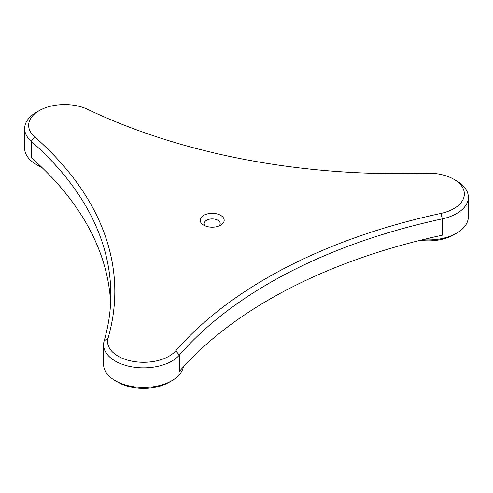 <?xml version="1.0" encoding="UTF-8"?>
<svg xmlns="http://www.w3.org/2000/svg" width="493" height="493" viewBox="0 0 493 493"><rect width="100%" height="100%" fill="white"/><g stroke="black" fill="none" stroke-linecap="round" stroke-linejoin="round"><path stroke-width="0.74" d="M39.194 110.648L36.365 112.281A40.001 23.097 0 0 0 24.65 128.611A40.001 23.097 0 0 0 31.238 141.312A483.245 279.001 180 0 1 110.814 294.691A483.245 279.001 180 0 1 104.134 340.94A40.001 23.097 0 0 0 103.579 344.767A40.001 23.097 0 0 0 134.361 367.242A40.001 23.097 0 0 0 179.335 355.126A483.245 279.001 180 0 1 442.332 218.861A40.001 23.097 0 0 0 468.35 197.225A40.001 23.097 0 0 0 456.635 180.894L453.806 179.261A36.001 20.786 180 0 1 440.933 213.432A487.25 281.312 0 0 0 175.761 350.825A36.001 20.786 180 0 1 132.401 361.258A36.001 20.786 180 0 1 108.078 338.056A487.25 281.312 0 0 0 34.578 136.777A36.001 20.786 180 0 1 39.194 110.648A36.001 20.786 180 0 1 87.569 109.317A487.25 281.312 0 0 0 426.242 173.209A36.001 20.786 180 0 1 453.806 179.261M468.35 197.225L468.35 216.821A40.001 23.097 180 0 1 456.635 233.152A40.001 23.097 180 0 1 422.766 239.69M440.933 213.432L442.332 218.861L442.332 235.192A483.245 279.001 0 0 0 179.335 371.457L179.335 355.126L175.761 350.825M183.328 366.958A40.001 23.097 180 0 1 171.866 380.695A40.001 23.097 180 0 1 115.294 380.695A40.001 23.097 180 0 1 103.579 364.364L103.579 344.767M220.679 215.367A11.998 6.927 0 0 0 203.708 215.367A11.998 6.927 0 0 0 203.708 225.165A11.998 6.927 0 0 0 220.679 225.165A11.998 6.927 0 0 0 220.679 215.367M205.408 225.985A7.999 4.622 180 0 1 204.194 223.532A7.999 4.622 180 0 1 209.131 219.268A7.999 4.622 180 0 1 217.851 220.266A7.999 4.622 180 0 1 220.192 223.532A7.999 4.622 180 0 1 218.978 225.985M420.172 240.331A36.001 20.786 0 0 0 453.806 234.785L456.635 233.152M115.294 380.695L118.123 382.328A36.001 20.786 0 0 0 169.037 382.328L171.866 380.695M41.498 167.041A40.001 23.097 180 0 1 36.365 164.539L39.194 166.172A36.001 20.786 0 0 0 42.213 167.731M36.365 164.539A40.001 23.097 180 0 1 24.65 148.208L24.65 128.611M110.611 302.856A483.245 279.001 0 0 0 31.238 157.643L31.238 141.312L34.578 136.777M108.078 338.056L104.134 340.94"/></g></svg>
